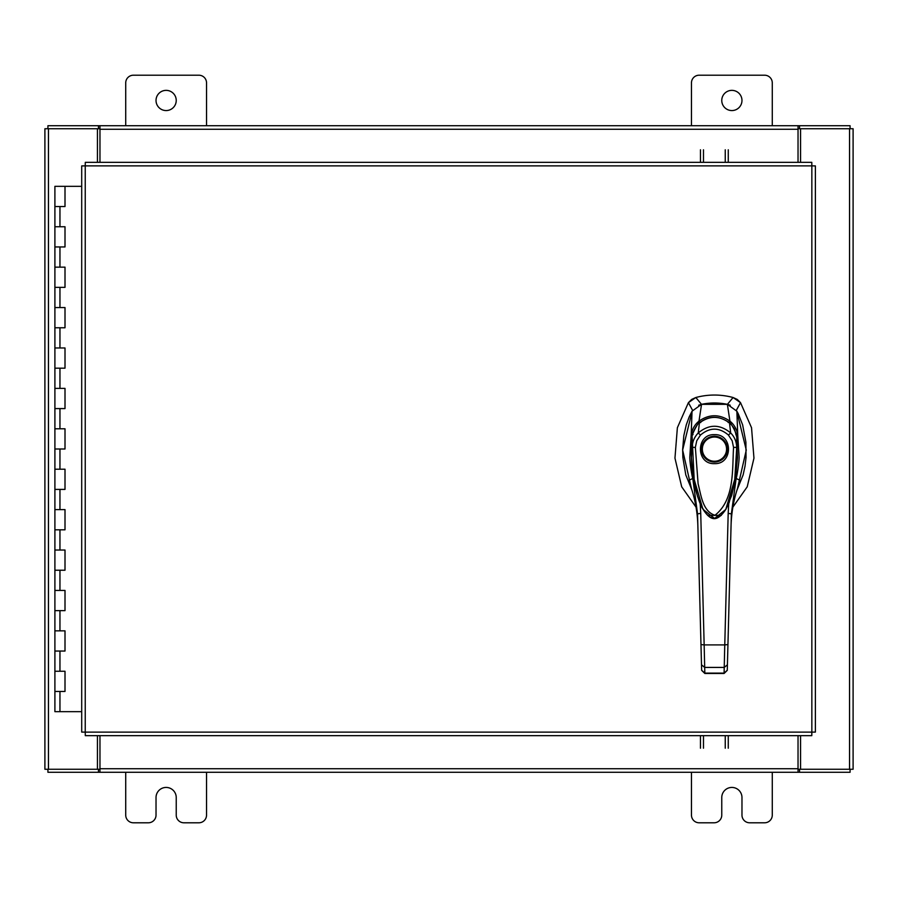 <?xml version="1.0" encoding="UTF-8"?>
<svg xmlns="http://www.w3.org/2000/svg" width="898" height="898" viewBox="0 0 898 898"><rect width="100%" height="100%" fill="white"/><g stroke="black" fill="none" stroke-linecap="round" stroke-linejoin="round"><path stroke-width="1.35" d="M55.205 671.255L65.004 671.255L55.205 671.255M64.375 691.46L54.901 691.46L65.004 691.46L65.004 671.255L64.375 671.255M55.205 630.845L65.004 630.845L55.205 630.845M64.375 651.05L54.901 651.05L65.004 651.05L65.004 630.845L64.375 630.845M55.205 590.435L65.004 590.435L55.205 590.435M64.375 610.64L54.901 610.64L65.004 610.64L65.004 590.435L64.375 590.435M55.205 550.025L65.004 550.025L55.205 550.025M64.375 570.23L54.901 570.23L65.004 570.23L65.004 550.025L64.375 550.025M55.205 509.615L65.004 509.615L55.205 509.615M64.375 529.82L54.901 529.82L65.004 529.82L65.004 509.615L64.375 509.615M55.205 469.205L65.004 469.205L55.205 469.205M64.375 489.41L54.901 489.41L65.004 489.41L65.004 469.205L64.375 469.205M55.205 428.795L65.004 428.795L55.205 428.795M64.375 449L54.901 449L65.004 449L65.004 428.795L64.375 428.795M55.205 388.385L65.004 388.385L55.205 388.385M64.375 408.59L54.901 408.59L65.004 408.59L65.004 388.385L64.375 388.385M55.205 347.975L65.004 347.975L55.205 347.975M64.375 368.18L54.901 368.18L65.004 368.18L65.004 347.975L64.375 347.975M55.205 307.565L65.004 307.565L55.205 307.565M64.375 327.77L54.901 327.77L65.004 327.77L65.004 307.565L64.375 307.565M55.205 267.155L65.004 267.155L55.205 267.155M64.375 287.36L54.901 287.36L65.004 287.36L65.004 267.155L64.375 267.155M55.205 226.745L65.004 226.745L55.205 226.745M64.375 246.95L54.901 246.95L65.004 246.95L65.004 226.745L64.375 226.745M81.707 186.335L54.901 186.335L54.901 206.54L65.004 206.54L54.901 206.54L54.901 711.665L81.707 711.665M64.375 206.54L65.004 206.54L65.004 186.335M721.768 100.464A10.103 10.103 0 0 0 731.87 110.566A10.103 10.103 0 0 0 741.973 100.464A10.103 10.103 0 0 0 731.87 90.361A10.103 10.103 0 0 0 721.768 100.464M772.28 125.72L772.28 82.885A7.678 7.678 0 0 0 764.602 75.208L699.138 75.208A7.678 7.678 0 0 0 691.46 82.885L691.46 125.72M691.46 772.28L691.46 815.115A7.678 7.678 0 0 0 699.138 822.793L714.09 822.793A7.678 7.678 0 0 0 721.768 815.115L721.768 797.536A10.103 10.103 0 0 1 731.87 787.434A10.103 10.103 0 0 1 741.973 797.536L741.973 815.115A7.678 7.678 0 0 0 749.65 822.793L764.602 822.793A7.678 7.678 0 0 0 772.28 815.115L772.28 772.28M156.028 100.464A10.103 10.103 0 0 0 166.13 110.566A10.103 10.103 0 0 0 176.233 100.464A10.103 10.103 0 0 0 166.13 90.361A10.103 10.103 0 0 0 156.028 100.464M206.54 125.72L206.54 82.885A7.678 7.678 0 0 0 198.862 75.208L133.398 75.208A7.678 7.678 0 0 0 125.72 82.885L125.72 125.72M125.72 772.28L125.72 815.115A7.678 7.678 0 0 0 133.398 822.793L148.35 822.793A7.678 7.678 0 0 0 156.028 815.115L156.028 797.536A10.103 10.103 0 0 1 166.13 787.434A10.103 10.103 0 0 1 176.233 797.536L176.233 815.115A7.678 7.678 0 0 0 183.91 822.793L198.862 822.793A7.678 7.678 0 0 0 206.54 815.115L206.54 772.28M714.46 403A63.635 63.635 0 0 0 701.495 404.336L695.838 397.511A71.593 71.593 0 0 1 733.082 397.511L727.414 404.336A63.635 63.635 0 0 0 714.46 403M691.786 399.363L695.838 397.511L688.407 402.652L677.373 427.717L674.959 458.126L681.694 486.817L696.04 507.146M732.869 507.146L747.215 486.817L753.961 458.126L751.536 427.717L740.513 402.652L737.348 399.509M692.032 411.699L682.637 450.066L691.505 488.826M737.415 488.826L746.272 450.066L736.888 411.699M736.214 410.554L740.513 402.652L733.082 397.511L737.213 399.419M691.651 399.453L688.407 402.652L692.706 410.554M730.231 405.245L727.414 404.336M701.495 404.336L698.678 405.245M714.46 463.637C695.77 464.434 695.77 433.846 714.46 434.643C733.15 433.846 733.15 464.434 714.46 463.637M727.358 449.146A12.898 12.898 0 0 1 714.46 462.043A12.898 12.898 0 0 1 701.551 449.146A12.898 12.898 0 0 1 714.46 436.237A12.898 12.898 0 0 1 727.358 449.146M726.561 449.146A12.112 12.112 0 0 1 714.46 461.246A12.112 12.112 0 0 1 702.348 449.146A12.112 12.112 0 0 1 714.46 437.034A12.112 12.112 0 0 1 726.561 449.146M736.775 437.292L737.483 457.699L735.417 479.364L731.702 495.438L725.943 509.166M725.898 509.245L720.959 515.531L716.772 517.989L713.293 518.247L710.105 517.102L706.513 514.105L701.664 506.753L697.443 496.179L693.57 479.813L691.426 457.812L692.134 437.292C690.326 455.005 691.561 472.786 695.849 490.611C698.577 500.085 700.9 506.18 702.82 508.908L694.165 479.409L692.145 437.225C690.012 438.157 698.723 420.612 699.407 422.947L699.239 423.081M695.355 447.406L696.747 440.772L700.462 435.07L698.251 432.948C709.072 424.036 719.87 424.036 730.669 432.948L729.513 422.947C730.209 420.634 738.897 438.157 736.775 437.225L736.742 447.361L733.554 447.406C732.196 470.137 734.654 499.804 714.954 515.272C702.528 511.31 701.057 494.899 698.116 483.876L695.355 447.406L692.178 447.361C692.369 441.794 694.401 436.989 698.251 432.948L699.407 422.947C709.465 415.561 719.5 415.561 729.513 422.947L729.681 423.081M700.462 435.07C709.824 427.19 719.152 427.19 728.446 435.07L730.669 432.948C734.429 436.697 736.461 441.502 736.742 447.361L734.766 479.33L725.775 509.458L714.606 518.427L703.134 509.458C710.554 520.885 716.952 522.524 725.775 509.458L729.187 502.521L736.147 474.47L736.787 437.259L734.586 429.48C734.968 428.941 729.053 421.779 729.647 422.947L729.603 422.913C719.152 415.437 709.05 415.437 699.317 422.913L699.273 422.947C697.926 422.745 691.426 433.554 692.134 437.259M737.045 489.96L743.117 474.93L745.037 466.118L746.036 457.531L745.901 442.142L742.624 424.833L738.19 413.641L736.865 411.205L727.369 404.325L701.551 404.325L692.044 411.205L689.226 416.807L686.285 424.833L683.838 435.586L682.648 449.483L682.873 457.531L685.803 474.93L691.875 489.96M693.065 434.621L691.168 435.103L692.044 411.205M690.214 485.122L688.463 480.587L692.773 478.443C691.741 475.648 689.585 460.663 689.832 456.79L691.168 435.103C692.044 429.311 694.659 424.653 698.992 421.128L701.551 404.325M700.709 422.576L699.003 421.128C709.297 413.967 719.601 413.967 729.917 421.128L727.369 404.325M728.211 422.576L729.917 421.128C734.25 424.631 736.854 429.289 737.752 435.092L736.865 411.205M735.844 434.621L737.752 435.148L739.088 456.7C739.346 460.539 737.168 475.671 736.147 478.443L740.446 480.587L738.706 485.122M693.93 477.669L692.773 478.443L697.555 513.88L697.869 526.105C697.409 509.772 694.266 494.596 688.463 480.587L690.371 485.492M738.56 485.47L740.446 480.587C734.643 494.596 731.511 509.761 731.039 526.105L728.177 635.627M724.091 673.466L704.829 673.466L704.155 644.91L724.765 644.91L724.091 673.466L727.268 670.368L731.365 513.88L736.147 478.443L734.991 477.669M727.268 670.245L724.091 673.118L704.829 673.118L701.641 670.245L697.555 513.88L700.732 513.364L700.126 502.667M689.529 483.304L689.484 483.203C694.637 496.459 697.432 510.76 697.869 526.105L701.607 668.774M727.515 660.816L727.313 668.774M728.783 502.667L728.188 513.364L731.365 513.88M700.968 644.551L704.155 644.91L700.732 513.364M727.941 644.551L724.765 644.91L728.188 513.364M721.307 515.351L707.635 515.385M700.462 162.336L700.462 149.798M703.482 149.798L703.482 162.336M728.267 149.798L728.267 162.336M725.247 162.336L725.247 149.798M811.848 165.872L815.384 165.917L815.384 732.083L811.848 732.128L811.792 735.664L85.299 735.664L85.243 732.128L81.707 732.083L81.707 165.917L85.243 165.872L85.299 162.336L811.792 162.336L811.848 165.872L85.243 165.872L85.243 732.128L811.848 732.128L811.848 165.872M800.556 735.664L800.556 769.26L853.1 769.26L853.1 128.74L800.556 128.74L800.556 162.336M97.444 162.336L97.444 128.74L44.9 128.74L44.9 769.26L97.444 769.26L97.444 735.664M798.03 735.664L798.03 772.28L99.97 772.28L99.97 735.664M800.556 769.26L799.534 769.26L799.534 772.28L850.08 772.28L850.08 769.26M99.97 769.26L98.466 769.26L98.466 772.28L47.92 772.28L47.92 769.26M98.466 769.26L97.444 769.26M799.534 769.26L798.03 769.26M798.03 772.28L799.534 772.28M98.466 772.28L99.97 772.28M99.97 162.336L99.97 125.72L798.03 125.72L798.03 162.336M97.444 128.74L98.466 128.74L98.466 125.72L47.92 125.72L47.92 128.74M798.03 128.74L799.534 128.74L799.534 125.72L850.08 125.72L850.08 128.74M799.534 128.74L800.556 128.74M98.466 128.74L99.97 128.74M99.97 125.72L98.466 125.72M799.534 125.72L798.03 125.72M728.267 735.664L728.267 748.202M725.247 748.202L725.247 735.664M700.462 748.202L700.462 735.664M703.482 735.664L703.482 748.202M59.953 691.46L59.953 711.665M59.953 651.05L59.953 671.255M59.953 610.64L59.953 630.845M59.953 570.23L59.953 590.435M59.953 529.82L59.953 550.025M59.953 489.41L59.953 509.615M59.953 449L59.953 469.205M59.953 408.59L59.953 428.795M59.953 368.18L59.953 388.385M59.953 327.77L59.953 347.975M59.953 287.36L59.953 307.565M59.953 246.95L59.953 267.155M59.953 206.54L59.953 226.745M728.446 435.07L732.162 440.761L733.554 447.406M701.506 664.812L704.683 667.427L724.226 667.427L727.414 664.812M849.553 128.74L849.553 769.26M48.447 769.26L48.447 128.74M99.97 768.733L798.03 768.733M798.03 129.267L99.97 129.267M65.004 671.255L65.004 691.46M65.004 630.845L65.004 651.05M65.004 590.435L65.004 610.64M65.004 550.025L65.004 570.23M65.004 509.615L65.004 529.82M65.004 469.205L65.004 489.41M65.004 428.795L65.004 449M65.004 388.385L65.004 408.59M65.004 347.975L65.004 368.18M65.004 307.565L65.004 327.77M65.004 267.155L65.004 287.36M65.004 226.745L65.004 246.95M739.391 483.304L739.424 483.203C734.272 496.459 731.477 510.771 731.039 526.105M704.829 673.466L701.652 670.368"/></g></svg>
